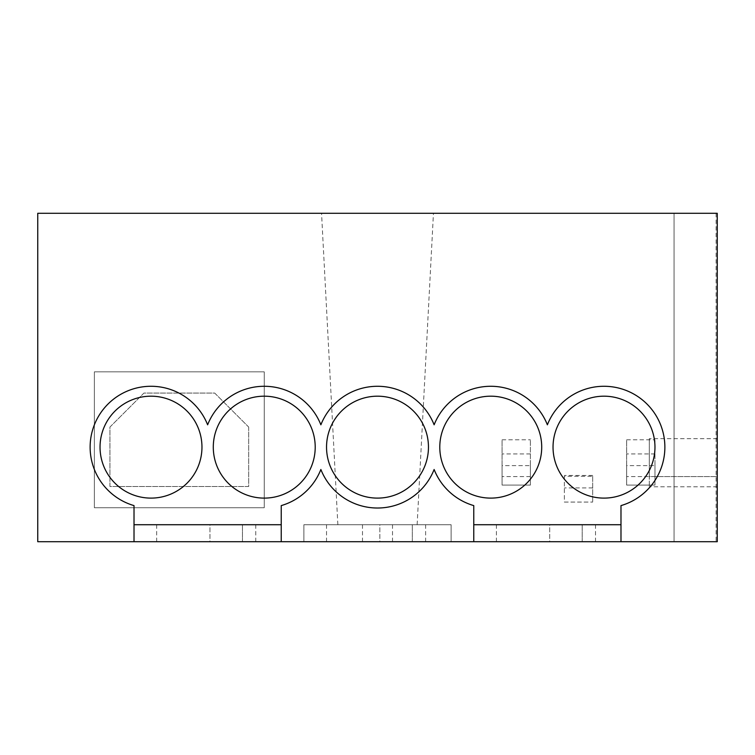 <?xml version="1.0" encoding="UTF-8"?>
<svg xmlns="http://www.w3.org/2000/svg" width="755" height="755" viewBox="0 0 755 755"><rect width="100%" height="100%" fill="white"/><g stroke="black" fill="none" stroke-linecap="round" stroke-linejoin="round"><path stroke-width="0.57" stroke-dasharray="3.77 2.83" d="M379.841 524.725L354.85 524.725L379.841 524.725L379.841 541.712L354.85 541.712L412.324 541.712L379.841 541.712L379.841 524.725L412.324 524.725L379.841 524.725M209.965 524.725L184.975 524.725L209.965 524.725L209.965 541.712L184.975 541.712L242.449 541.712L209.965 541.712L209.965 524.725L242.449 524.725L209.965 524.725M549.716 524.725L524.725 524.725L549.716 524.725L549.716 541.712L524.725 541.712L582.199 541.712L549.716 541.712L549.716 524.725L582.199 524.725L549.716 524.725M134.012 541.712L134.012 505.605A60.872 60.872 0 0 1 139.628 387.343A60.872 60.872 0 0 1 207.625 424.81A60.872 60.872 0 0 1 320.875 424.81A60.872 60.872 0 0 1 434.125 424.81A60.872 60.872 0 0 1 547.375 424.81A60.872 60.872 0 0 1 664.872 447.149A60.872 60.872 0 0 1 620.987 505.605L620.987 541.712M303.887 541.712L37.75 541.712L37.75 213.287L717.25 213.287L674.045 213.287L717.25 213.287L717.25 541.712L303.887 541.712L303.887 524.725L451.113 524.725L303.887 524.725L303.887 541.712M717.25 541.712L674.045 541.712L717.25 541.712L717.25 213.287L717.25 541.712M377.5 541.712L392.506 541.712L377.5 541.712M524.725 541.712L496.412 541.712L524.725 541.712M582.199 541.712L595.506 541.712L582.199 541.712L582.199 524.725L595.506 524.725L582.199 524.725L582.199 541.712M184.975 541.712L156.662 541.712L184.975 541.712M242.449 541.712L255.756 541.712L242.449 541.712L242.449 524.725L255.756 524.725L242.449 524.725L242.449 541.712M354.85 541.712L326.537 541.712L354.85 541.712M412.324 541.712L425.631 541.712L412.324 541.712L412.324 524.725L425.631 524.725L412.324 524.725L412.324 541.712M674.045 541.712L674.045 213.287L716.117 213.287L674.045 213.287L674.045 541.712M717.25 476.594L717.25 438.655L717.25 486.786L717.25 476.594L649.3 476.594L649.3 438.655L649.3 486.786L649.3 476.594L717.25 476.594M473.762 541.712L473.762 505.605A60.872 60.872 0 0 1 434.125 469.487A60.872 60.872 0 0 1 320.875 469.487A60.872 60.872 0 0 1 281.238 505.605L281.238 541.712M354.85 524.725L326.537 524.725L354.85 524.725M620.987 524.725L473.762 524.725M524.725 524.725L496.412 524.725L524.725 524.725M281.238 524.725L134.012 524.725M184.975 524.725L156.662 524.725L184.975 524.725M451.113 541.712L451.113 524.725L451.113 541.712M94.375 371.837L264.25 371.837L264.25 507.738L94.375 507.738L94.375 371.837L264.25 371.837L264.25 507.738L94.375 507.738L94.375 371.837M626.65 439.787L654.962 439.787L626.65 439.787L626.65 465.627L654.962 465.627L654.962 439.787L654.962 485.087L626.65 485.087L626.65 439.787M502.075 439.787L530.387 439.787L502.075 439.787L502.075 465.627L530.387 465.627L530.387 439.787L530.387 485.087L502.075 485.087L502.075 439.787M592.675 476.235L592.675 502.075L592.675 476.235L564.362 476.235L564.362 502.075L592.675 502.075L564.362 502.075L564.362 476.235M377.5 213.287L433.455 213.287L377.5 213.287M377.5 524.725L337.863 524.725L377.5 524.725M248.678 427.047L248.678 486.503L109.947 486.503L109.947 427.047L143.922 393.072L214.703 393.072L248.678 427.047L248.678 486.503L109.947 486.503L109.947 427.047L143.922 393.072L214.703 393.072L248.678 427.047M654.962 465.627L654.962 485.087L626.65 485.087L626.65 465.627M530.387 465.627L530.387 485.087L502.075 485.087L502.075 465.627M592.675 475.461L564.362 475.461L592.675 475.461M553.038 447.149A50.962 50.962 0 0 0 604 498.111A50.962 50.962 0 0 0 654.962 447.149A50.962 50.962 0 0 0 604 396.186A50.962 50.962 0 0 0 553.038 447.149M439.787 447.149A50.962 50.962 0 0 0 490.75 498.111A50.962 50.962 0 0 0 541.712 447.149A50.962 50.962 0 0 0 490.75 396.186A50.962 50.962 0 0 0 439.787 447.149M326.537 447.149A50.962 50.962 0 0 0 377.5 498.111A50.962 50.962 0 0 0 428.462 447.149A50.962 50.962 0 0 0 377.5 396.186A50.962 50.962 0 0 0 326.537 447.149M213.287 447.149A50.962 50.962 0 0 0 264.25 498.111A50.962 50.962 0 0 0 315.212 447.149A50.962 50.962 0 0 0 264.25 396.186A50.962 50.962 0 0 0 213.287 447.149M100.037 447.149A50.962 50.962 0 0 0 151 498.111A50.962 50.962 0 0 0 201.963 447.149A50.962 50.962 0 0 0 151 396.186A50.962 50.962 0 0 0 100.037 447.149M717.25 438.655L649.3 438.655L717.25 438.655M717.25 486.786L649.3 486.786L717.25 486.786M654.962 476.594L626.65 476.594M530.387 476.594L502.075 476.594M716.117 213.287L716.117 541.712M337.863 524.725L321.545 213.287M417.137 524.725L433.455 213.287M362.494 524.725L362.494 541.712M392.506 524.725L392.506 541.712M654.962 453.944L626.65 453.944M530.387 453.944L502.075 453.944M592.675 487.919L564.362 487.919M595.506 524.725L595.506 541.712M496.412 524.725L496.412 541.712M255.756 524.725L255.756 541.712M156.662 524.725L156.662 541.712M425.631 524.725L425.631 541.712M326.537 524.725L326.537 541.712"/><path stroke-width="1.13" d="M664.872 447.149A60.872 60.872 0 0 0 547.375 424.81A60.872 60.872 0 0 0 434.125 424.81A60.872 60.872 0 0 0 320.875 424.81A60.872 60.872 0 0 0 207.625 424.81A60.872 60.872 0 0 0 90.128 447.149A60.872 60.872 0 0 0 134.012 505.605L134.012 524.725L281.238 524.725L281.238 505.605A60.872 60.872 0 0 0 320.875 469.487A60.872 60.872 0 0 0 434.125 469.487A60.872 60.872 0 0 0 473.762 505.605L473.762 524.725L620.987 524.725L620.987 505.605A60.872 60.872 0 0 0 664.872 447.149M620.987 541.712L717.25 541.712L717.25 213.287L37.75 213.287L37.75 541.712L620.987 541.712L620.987 524.725M134.012 541.712L134.012 524.725M553.038 447.149A50.962 50.962 0 0 1 604 396.186A50.962 50.962 0 0 1 654.962 447.149A50.962 50.962 0 0 1 604 498.111A50.962 50.962 0 0 1 553.038 447.149M439.787 447.149A50.962 50.962 0 0 1 490.75 396.186A50.962 50.962 0 0 1 541.712 447.149A50.962 50.962 0 0 1 490.75 498.111A50.962 50.962 0 0 1 439.787 447.149M326.537 447.149A50.962 50.962 0 0 1 377.5 396.186A50.962 50.962 0 0 1 428.462 447.149A50.962 50.962 0 0 1 377.5 498.111A50.962 50.962 0 0 1 326.537 447.149M213.287 447.149A50.962 50.962 0 0 1 264.25 396.186A50.962 50.962 0 0 1 315.212 447.149A50.962 50.962 0 0 1 264.25 498.111A50.962 50.962 0 0 1 213.287 447.149M100.037 447.149A50.962 50.962 0 0 1 151 396.186A50.962 50.962 0 0 1 201.963 447.149A50.962 50.962 0 0 1 151 498.111A50.962 50.962 0 0 1 100.037 447.149M281.238 541.712L281.238 524.725M473.762 541.712L473.762 524.725"/></g></svg>
